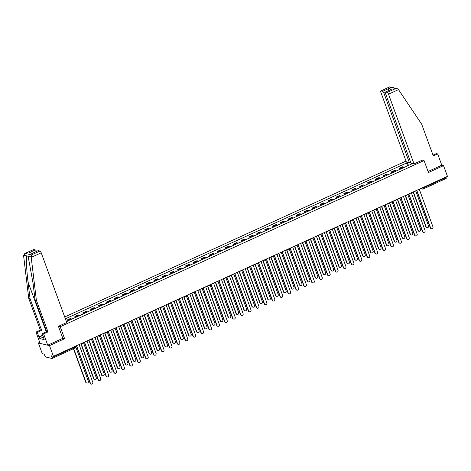 <?xml version="1.0" encoding="UTF-8"?>
<svg xmlns="http://www.w3.org/2000/svg" width="471" height="471" viewBox="0 0 471 471"><rect width="100%" height="100%" fill="white"/><g stroke="black" fill="none" stroke-linecap="round" stroke-linejoin="round"><path stroke-width="0.71" d="M39.735 342.352L38.369 342.976L42.284 353.674L44.256 354.139L44.863 355.805A1.177 0.371 -114.5 0 0 45.705 356.983L51.998 358.472A1.177 0.371 -114.5 0 0 52.093 358.466A1.177 0.371 -114.5 0 0 52.051 357.507L75.024 347.009L75.566 346.185M406.008 161.064L64.704 316.954M38.369 342.976L49.496 345.608L53.411 356.306L447.45 176.325L443.535 165.627L441.786 165.215L428.045 171.491M49.496 345.608L64.609 338.702L60.223 326.715L424.035 160.54L428.422 172.533L443.535 165.627M53.411 356.306L51.445 355.84L52.051 357.507M445.907 177.031L446.09 177.526A1.177 0.371 65.5 0 1 446.131 178.491A1.177 0.371 65.5 0 1 446.037 178.497M404.006 167.493A2.702 0.854 -114.5 0 0 403.27 166.928L402.593 166.769L399.243 168.294L399.92 168.459A2.702 0.854 65.5 0 1 400.656 169.024M399.667 169.46L399.243 168.294M396.093 171.108A2.702 0.854 -114.5 0 0 395.357 170.543L394.68 170.378L391.33 171.909L392.013 172.068A2.702 0.854 65.5 0 1 392.743 172.633M391.76 173.075L391.33 171.909M388.181 174.723A2.702 0.854 -114.5 0 0 387.45 174.152L386.768 173.993L383.423 175.524L384.101 175.683A2.702 0.854 65.5 0 1 384.836 176.248M383.847 176.684L383.423 175.524M381.545 177.755A1.472 0.465 -114.5 0 0 381.481 177.767L380.262 178.326A2.702 0.854 -114.5 0 0 379.538 177.767L378.855 177.608L375.511 179.139L376.188 179.298A2.702 0.854 65.5 0 1 376.924 179.863M375.935 180.299L375.511 179.139M372.361 181.947A2.702 0.854 -114.5 0 0 371.625 181.382L370.948 181.223L367.598 182.748L368.281 182.913A2.702 0.854 65.5 0 1 369.011 183.478M368.028 183.914L367.598 182.748M364.448 185.562A2.702 0.854 -114.5 0 0 363.712 184.997L363.035 184.832L359.691 186.363L360.368 186.522A2.702 0.854 65.5 0 1 361.104 187.087M360.115 187.529L359.691 186.363M356.535 189.177A2.702 0.854 -114.5 0 0 355.805 188.606L355.122 188.447L351.778 189.978L352.455 190.137A2.702 0.854 65.5 0 1 353.191 190.702M352.202 191.138L351.778 189.978M349.9 192.209A1.472 0.465 -114.5 0 0 349.841 192.221L348.617 192.78A2.702 0.854 -114.5 0 0 347.892 192.221L347.215 192.062L343.865 193.593L344.542 193.752A2.702 0.854 65.5 0 1 345.278 194.317M344.289 194.753L343.865 193.593M340.716 196.401A2.702 0.854 -114.5 0 0 339.98 195.836L339.303 195.677L335.953 197.202L336.635 197.367A2.702 0.854 65.5 0 1 337.366 197.932M336.382 198.368L335.953 197.202M332.803 200.016A2.702 0.854 -114.5 0 0 332.067 199.451L331.39 199.286L328.046 200.817L328.723 200.976A2.702 0.854 65.5 0 1 329.459 201.541M328.47 201.982L328.046 200.817M324.89 203.631A2.702 0.854 -114.5 0 0 324.16 203.06L323.477 202.901L320.133 204.432L320.81 204.591A2.702 0.854 65.5 0 1 321.546 205.156M320.557 205.591L320.133 204.432M318.255 206.663A1.472 0.465 -114.5 0 0 318.196 206.675L316.971 207.234A2.702 0.854 -114.5 0 0 316.247 206.675L315.57 206.516L312.22 208.047L312.897 208.206A2.702 0.854 65.5 0 1 313.633 208.771M312.65 209.206L312.22 208.047M309.07 210.855A2.702 0.854 -114.5 0 0 308.334 210.29L307.657 210.131L304.307 211.656L304.99 211.82A2.702 0.854 65.5 0 1 305.72 212.386M304.737 212.821L304.307 211.656M301.157 214.47A2.702 0.854 -114.5 0 0 300.427 213.905L299.744 213.74L296.4 215.271L297.077 215.43A2.702 0.854 65.5 0 1 297.813 215.995M296.824 216.436L296.4 215.271M293.245 218.085A2.702 0.854 -114.5 0 0 292.515 217.514L291.832 217.355L288.488 218.885L289.165 219.044A2.702 0.854 65.5 0 1 289.9 219.61M288.911 220.045L288.488 218.885M286.609 221.117A1.472 0.465 -114.5 0 0 286.551 221.129L285.326 221.688A2.702 0.854 -114.5 0 0 284.602 221.129L283.925 220.97L280.575 222.5L281.258 222.659A2.702 0.854 65.5 0 1 281.988 223.225M281.004 223.66L280.575 222.5M277.425 225.309A2.702 0.854 -114.5 0 0 276.689 224.744L276.012 224.585L272.668 226.109L273.345 226.274A2.702 0.854 65.5 0 1 274.081 226.839M273.092 227.275L272.668 226.109M269.512 228.924A2.702 0.854 -114.5 0 0 268.782 228.358L268.099 228.194L264.755 229.724L265.432 229.883A2.702 0.854 65.5 0 1 266.168 230.449M265.179 230.89L264.755 229.724M261.605 232.539A2.702 0.854 -114.5 0 0 260.869 231.968L260.192 231.809L256.842 233.339L257.519 233.498A2.702 0.854 65.5 0 1 258.255 234.063M257.266 234.499L256.842 233.339M254.964 235.571A1.472 0.465 -114.5 0 0 254.905 235.582L253.681 236.142A2.702 0.854 -114.5 0 0 252.956 235.582L252.279 235.423L248.929 236.954L249.612 237.113A2.702 0.854 65.5 0 1 250.342 237.678M249.359 238.114L248.929 236.954M245.78 239.763A2.702 0.854 -114.5 0 0 245.044 239.197L244.367 239.038L241.022 240.563L241.7 240.728A2.702 0.854 65.5 0 1 242.435 241.293M241.446 241.729L241.022 240.563M237.867 243.377A2.702 0.854 -114.5 0 0 237.137 242.812L236.454 242.647L233.11 244.178L233.787 244.337A2.702 0.854 65.5 0 1 234.523 244.902M233.534 245.344L233.11 244.178M229.96 246.992A2.702 0.854 -114.5 0 0 229.224 246.421L228.547 246.262L225.197 247.793L225.874 247.952A2.702 0.854 65.5 0 1 226.61 248.517M225.627 248.953L225.197 247.793M223.319 250.024A1.472 0.465 -114.5 0 0 223.26 250.036L222.035 250.596A2.702 0.854 -114.5 0 0 221.311 250.036L220.634 249.877L217.284 251.408L217.967 251.567A2.702 0.854 65.5 0 1 218.697 252.132M217.714 252.568L217.284 251.408M214.134 254.216A2.702 0.854 -114.5 0 0 213.404 253.651L212.721 253.492L209.377 255.017L210.054 255.182A2.702 0.854 65.5 0 1 210.79 255.747M209.801 256.183L209.377 255.017M206.221 257.831A2.702 0.854 -114.5 0 0 205.491 257.266L204.808 257.101L201.464 258.632L202.141 258.791A2.702 0.854 65.5 0 1 202.877 259.362M201.888 259.798L201.464 258.632M198.315 261.446A2.702 0.854 -114.5 0 0 197.579 260.875L196.902 260.716L193.552 262.247L194.235 262.406A2.702 0.854 65.5 0 1 194.965 262.971M193.981 263.407L193.552 262.247M191.673 264.478A1.472 0.465 -114.5 0 0 191.615 264.49L190.396 265.049A2.702 0.854 -114.5 0 0 189.666 264.49L188.989 264.331L185.645 265.862L186.322 266.021A2.702 0.854 65.5 0 1 187.058 266.586M186.069 267.022L185.645 265.862M182.489 268.67A2.702 0.854 -114.5 0 0 181.759 268.105L181.076 267.946L177.732 269.471L178.409 269.636A2.702 0.854 65.5 0 1 179.145 270.201M178.156 270.637L177.732 269.471M174.582 272.285A2.702 0.854 -114.5 0 0 173.846 271.72L173.169 271.555L169.819 273.086L170.496 273.245A2.702 0.854 65.5 0 1 171.232 273.816M170.243 274.252L169.819 273.086M166.669 275.9A2.702 0.854 -114.5 0 0 165.933 275.329L165.256 275.17L161.906 276.701L162.589 276.86A2.702 0.854 65.5 0 1 163.319 277.425M162.336 277.866L161.906 276.701M160.028 278.932A1.472 0.465 -114.5 0 0 159.969 278.944L158.751 279.503A2.702 0.854 -114.5 0 0 158.02 278.944L157.343 278.785L153.999 280.316L154.676 280.475A2.702 0.854 65.5 0 1 155.412 281.04M154.423 281.475L153.999 280.316M150.844 283.124A2.702 0.854 -114.5 0 0 150.114 282.559L149.431 282.4L146.087 283.925L146.764 284.09A2.702 0.854 65.5 0 1 147.5 284.655M146.51 285.09L146.087 283.925M142.937 286.739A2.702 0.854 -114.5 0 0 142.201 286.174L141.524 286.009L138.174 287.54L138.851 287.699A2.702 0.854 65.5 0 1 139.587 288.27M138.604 288.705L138.174 287.54M135.024 290.354A2.702 0.854 -114.5 0 0 134.288 289.783L133.611 289.624L130.261 291.155L130.944 291.313A2.702 0.854 65.5 0 1 131.674 291.879M130.691 292.32L130.261 291.155M128.383 293.386A1.472 0.465 -114.5 0 0 128.324 293.398L127.105 293.957A2.702 0.854 -114.5 0 0 126.381 293.398L125.698 293.239L122.354 294.769L123.031 294.928A2.702 0.854 65.5 0 1 123.767 295.494M122.778 295.929L122.354 294.769M119.198 297.578A2.702 0.854 -114.5 0 0 118.468 297.013L117.785 296.854L114.441 298.379L115.118 298.543A2.702 0.854 65.5 0 1 115.854 299.109M114.865 299.544L114.441 298.379M111.291 301.193A2.702 0.854 -114.5 0 0 110.555 300.628L109.878 300.463L106.528 301.993L107.211 302.152A2.702 0.854 65.5 0 1 107.941 302.723M106.958 303.159L106.528 301.993M104.65 304.225A1.472 0.465 -114.5 0 0 104.591 304.237L103.373 304.796A2.702 0.854 -114.5 0 0 102.643 304.237L101.966 304.078L98.622 305.608L99.299 305.767A2.702 0.854 65.5 0 1 100.035 306.333M99.045 306.774L98.622 305.608M96.743 307.84A1.472 0.465 -114.5 0 0 96.679 307.851L95.46 308.411A2.702 0.854 -114.5 0 0 94.736 307.851L94.053 307.693L90.709 309.223L91.386 309.382A2.702 0.854 65.5 0 1 92.122 309.947M91.133 310.383L90.709 309.223M87.559 312.032A2.702 0.854 -114.5 0 0 86.823 311.466L86.146 311.307L82.796 312.832L83.473 312.997A2.702 0.854 65.5 0 1 84.209 313.562M83.22 313.998L82.796 312.832M79.646 315.647A2.702 0.854 -114.5 0 0 78.91 315.081L78.233 314.916L74.883 316.447L75.566 316.606A2.702 0.854 65.5 0 1 76.296 317.177M75.313 317.613L74.883 316.447M73.005 318.679A1.472 0.465 -114.5 0 0 72.946 318.69L71.727 319.25A2.702 0.854 -114.5 0 0 70.997 318.69L70.32 318.531L66.976 320.062L67.653 320.221A2.702 0.854 65.5 0 1 68.389 320.786M67.4 321.228L66.976 320.062M412.078 163.443L410.789 164.397M66.387 321.563L411.33 164.149L410.806 164.026M408.651 165.368L407.068 163.137L406.544 163.013L65.392 318.838M407.068 163.137L408.333 162.56M58.475 326.303L60.223 326.715M422.287 160.128L424.035 160.54M62.796 338.278L64.609 338.702M407.58 165.845L406.544 163.013M416.087 190.667A1.177 1.083 -76.7 0 1 416.058 190.661A1.177 1.083 103.3 0 0 416.894 190.643L430.641 227.97A1.354 1.248 103.3 0 0 432.743 228.294A1.354 1.248 103.3 0 0 432.973 226.904L419.378 189.507A1.177 1.083 103.3 0 0 419.973 188.877M431.354 228.706A1.354 1.248 -76.7 0 1 430.353 227.899L416.735 190.696M407.963 165.686A1.472 0.465 -114.5 0 0 407.904 165.698L406.079 166.534M413.373 191.891L426.19 226.916A1.354 1.248 103.3 0 0 428.292 227.24A1.354 1.248 103.3 0 0 428.522 225.85L415.705 190.826M405.278 166.911A1.472 0.465 -114.5 0 0 405.219 166.928L403.994 167.482M426.903 227.652A1.354 1.248 -76.7 0 1 425.902 226.845L413.144 191.991M408.157 194.27A1.177 1.083 103.3 0 0 408.981 194.252L422.728 231.579A1.354 1.248 103.3 0 0 424.83 231.903A1.354 1.248 103.3 0 0 425.06 230.519L411.466 193.122A1.177 1.083 103.3 0 0 412.06 192.486M423.441 232.321A1.354 1.248 -76.7 0 1 422.44 231.514L408.828 194.311M400.238 197.891A1.177 1.083 -76.7 0 0 400.262 197.891A1.177 1.083 103.3 0 0 401.068 197.867L414.816 235.194A1.354 1.248 103.3 0 0 416.917 235.518A1.354 1.248 103.3 0 0 417.153 234.128L403.553 196.731A1.177 1.083 103.3 0 0 404.153 196.101M415.528 235.936A1.354 1.248 -76.7 0 1 414.527 235.129L400.915 197.926M414.021 163.908L388.51 94.182A1.76 0.559 -114.5 0 0 387.25 92.41L385.561 92.01A1.76 0.559 -114.5 0 0 385.413 92.022A1.76 0.559 -114.5 0 0 385.478 93.464L410.995 163.19L414.021 163.908L422.352 160.146M387.25 92.41L395.693 88.554L397.077 88.542L398.266 89.26L421.686 124.203L433.296 155.919L437.659 153.923L436.346 153.617L433.008 155.136M437.659 153.923L441.786 165.215M382.64 91.321L380.951 90.921A1.76 0.559 -114.5 0 0 380.809 90.932A1.76 0.559 -114.5 0 0 380.874 92.375L406.391 162.101L409.417 162.813L383.9 93.093A1.76 0.559 -114.5 0 0 382.64 91.321L388.728 88.542L388.463 91.009M410.653 162.254L409.417 162.813M390.695 89.667L385.561 92.01M397.077 88.542L389.617 86.905L380.951 90.921M31.216 257.378L31.528 254.888L39.97 251.031A1.76 0.559 65.5 0 1 41.224 252.803L31.216 257.378L36.373 300.198L47.977 331.914L43.62 333.904L47.748 345.196L62.814 338.313L58.428 326.326L66.741 322.529L41.224 252.803M43.538 336.959L39.9 338.62L44.192 339.638L42.308 333.592L46.664 331.602L35.06 299.886L33.058 283.248L28.278 257.195L27.83 256.159L26.865 255.93C25.964 257.231 26.559 270.23 28.048 282.064L30.05 298.702L41.66 330.418L37.297 332.408L38.952 336.924L42.867 335.134M35.06 299.886L36.373 300.198M42.308 333.592L43.62 333.904M46.664 331.602L47.977 331.914M33.671 249.542L24.722 253.575L33.529 249.553A1.76 0.559 65.5 0 1 33.671 249.542L35.36 249.942A1.76 0.559 65.5 0 1 36.491 251.39M39.9 338.62L38.952 336.924M31.528 254.888L25.228 253.398L23.579 255.57L28.737 298.39L40.347 330.106L35.984 332.096L37.297 332.408M35.984 332.096L40.117 343.388L47.748 345.196M40.347 330.106L41.66 330.418M28.737 298.39L30.05 298.702M38.275 250.631L32.193 253.41L38.133 250.643A1.76 0.559 65.5 0 1 38.275 250.631L39.97 251.031M42.949 335.346L39.305 337.006M32.599 253.168L29.279 252.721L35.36 249.942M400.056 169.295A1.472 0.465 -114.5 0 0 399.991 169.313L398.166 170.143M405.46 195.506L418.277 230.531A1.354 1.248 103.3 0 0 420.379 230.855A1.354 1.248 103.3 0 0 420.609 229.465L407.792 194.441M397.365 170.526A1.472 0.465 -114.5 0 0 397.306 170.537L396.082 171.097M418.99 231.267A1.354 1.248 -76.7 0 1 417.989 230.46L405.237 195.606M392.143 172.91A1.472 0.465 -114.5 0 0 392.084 172.928L390.259 173.758M397.548 199.115L410.365 234.14A1.354 1.248 103.3 0 0 412.466 234.464A1.354 1.248 103.3 0 0 412.702 233.074L399.885 198.05M389.452 174.14A1.472 0.465 -114.5 0 0 389.393 174.152L388.175 174.712M411.077 234.882A1.354 1.248 -76.7 0 1 410.076 234.075L397.324 199.221M392.496 201.553L392.314 201.506A1.177 1.083 -76.7 0 0 392.355 201.506A1.177 1.083 103.3 0 0 393.155 201.482L406.909 238.809A1.354 1.248 103.3 0 0 409.011 239.133A1.354 1.248 103.3 0 0 409.24 237.743L395.646 200.346A1.177 1.083 103.3 0 0 396.241 199.716M407.621 239.551A1.354 1.248 -76.7 0 1 406.62 238.738L393.002 201.541M384.442 205.12A1.177 1.083 -76.7 0 1 384.418 205.115A1.177 1.083 103.3 0 0 385.249 205.097L398.996 242.424A1.354 1.248 103.3 0 0 401.098 242.748A1.354 1.248 103.3 0 0 401.327 241.358L387.733 203.961A1.177 1.083 103.3 0 0 388.328 203.331M399.708 243.16A1.354 1.248 -76.7 0 1 398.707 242.353L385.09 205.15M376.512 208.724A1.177 1.083 103.3 0 0 377.336 208.712L391.083 246.033A1.354 1.248 103.3 0 0 393.185 246.357A1.354 1.248 103.3 0 0 393.415 244.973L379.82 207.576A1.177 1.083 103.3 0 0 380.421 206.94M391.795 246.775A1.354 1.248 -76.7 0 1 390.795 245.968L377.183 208.765M384.23 176.525A1.472 0.465 -114.5 0 0 384.171 176.537L382.346 177.373M389.641 202.73L402.458 237.755A1.354 1.248 103.3 0 0 404.56 238.079A1.354 1.248 103.3 0 0 404.789 236.689L391.972 201.665M403.17 238.497A1.354 1.248 -76.7 0 1 402.169 237.69L389.411 202.836M376.323 180.14A1.472 0.465 -114.5 0 0 376.258 180.152L374.433 180.988M381.728 206.345L394.545 241.37A1.354 1.248 103.3 0 0 396.647 241.694A1.354 1.248 103.3 0 0 396.876 240.304L384.059 205.279M373.633 181.364A1.472 0.465 -114.5 0 0 373.574 181.382L372.349 181.936M395.257 242.106A1.354 1.248 -76.7 0 1 394.256 241.299L381.498 206.451M368.41 183.749A1.472 0.465 -114.5 0 0 368.351 183.767L366.52 184.597M373.815 209.96L386.632 244.985A1.354 1.248 103.3 0 0 388.734 245.309A1.354 1.248 103.3 0 0 388.964 243.919L376.146 208.894M365.72 184.979A1.472 0.465 -114.5 0 0 365.661 184.991L364.442 185.55M387.345 245.721A1.354 1.248 -76.7 0 1 386.344 244.914L373.591 210.06M368.593 212.344A1.177 1.083 -76.7 0 0 368.616 212.344A1.177 1.083 103.3 0 0 369.423 212.321L383.17 249.648A1.354 1.248 103.3 0 0 385.278 249.971A1.354 1.248 103.3 0 0 385.508 248.582L371.907 211.185A1.177 1.083 103.3 0 0 372.508 210.555M383.889 250.389A1.354 1.248 -76.7 0 1 382.882 249.583L369.27 212.38M360.498 187.364A1.472 0.465 -114.5 0 0 360.439 187.381L358.614 188.212M365.902 213.569L378.719 248.594A1.354 1.248 103.3 0 0 380.821 248.918A1.354 1.248 103.3 0 0 381.057 247.528L368.24 212.503M357.813 188.594A1.472 0.465 -114.5 0 0 357.748 188.606L356.529 189.165M379.438 249.336A1.354 1.248 -76.7 0 1 378.431 248.529L365.679 213.675M360.851 216.006L360.668 215.965A1.177 1.083 -76.7 0 0 360.709 215.959A1.177 1.083 103.3 0 0 361.516 215.936L375.263 253.263A1.354 1.248 103.3 0 0 377.365 253.586A1.354 1.248 103.3 0 0 377.595 252.197L364.001 214.8A1.177 1.083 103.3 0 0 364.595 214.17M375.976 254.004A1.354 1.248 -76.7 0 1 374.975 253.192L361.357 215.995M352.585 190.979A1.472 0.465 -114.5 0 0 352.526 190.99L350.701 191.827M357.995 217.184L370.812 252.209A1.354 1.248 103.3 0 0 372.914 252.533A1.354 1.248 103.3 0 0 373.144 251.143L360.327 216.118M371.525 252.951A1.354 1.248 -76.7 0 1 370.524 252.144L357.766 217.29M352.797 219.574A1.177 1.083 -76.7 0 1 352.773 219.568A1.177 1.083 103.3 0 0 353.603 219.551L367.351 256.878A1.354 1.248 103.3 0 0 369.452 257.201A1.354 1.248 103.3 0 0 369.682 255.812L356.088 218.414A1.177 1.083 103.3 0 0 356.682 217.785M368.063 257.613A1.354 1.248 -76.7 0 1 367.062 256.807L353.45 219.604M344.678 194.594A1.472 0.465 -114.5 0 0 344.613 194.605L342.788 195.441M350.083 220.799L362.9 255.824A1.354 1.248 103.3 0 0 365.001 256.147A1.354 1.248 103.3 0 0 365.231 254.758L352.414 219.733M341.987 195.818A1.472 0.465 -114.5 0 0 341.928 195.836L340.704 196.389M363.612 256.56A1.354 1.248 -76.7 0 1 362.611 255.753L349.859 220.905M344.866 223.177A1.177 1.083 103.3 0 0 345.69 223.166L359.438 260.492A1.354 1.248 103.3 0 0 361.54 260.81A1.354 1.248 103.3 0 0 361.775 259.427L348.175 222.029A1.177 1.083 103.3 0 0 348.775 221.394M360.15 261.228A1.354 1.248 -76.7 0 1 359.149 260.422L345.537 223.219M336.765 198.209A1.472 0.465 -114.5 0 0 336.706 198.22L334.881 199.05M342.17 224.414L354.987 259.439A1.354 1.248 103.3 0 0 357.089 259.762A1.354 1.248 103.3 0 0 357.324 258.373L344.501 223.348M334.074 199.433A1.472 0.465 -114.5 0 0 334.016 199.445L332.797 200.004M355.699 260.175A1.354 1.248 -76.7 0 1 354.698 259.368L341.946 224.514M336.948 226.798A1.177 1.083 -76.7 0 0 336.971 226.798A1.177 1.083 103.3 0 0 337.778 226.775L351.531 264.101A1.354 1.248 103.3 0 0 353.633 264.425A1.354 1.248 103.3 0 0 353.862 263.036L340.262 225.638A1.177 1.083 103.3 0 0 340.863 225.008M352.243 264.843A1.354 1.248 -76.7 0 1 351.236 264.037L337.625 226.834M328.852 201.818A1.472 0.465 -114.5 0 0 328.793 201.835L326.968 202.665M334.263 228.023L347.08 263.048A1.354 1.248 103.3 0 0 349.182 263.371A1.354 1.248 103.3 0 0 349.411 261.982L336.594 226.957M326.168 203.048A1.472 0.465 -114.5 0 0 326.103 203.06L324.884 203.619M347.792 263.789A1.354 1.248 -76.7 0 1 346.786 262.983L334.033 228.129M329.205 230.46L329.029 230.419A1.177 1.083 -76.7 0 0 329.064 230.413A1.177 1.083 103.3 0 0 329.871 230.39L343.618 267.716A1.354 1.248 103.3 0 0 345.72 268.04A1.354 1.248 103.3 0 0 345.95 266.651L332.355 229.253A1.177 1.083 103.3 0 0 332.95 228.623M344.33 268.458A1.354 1.248 -76.7 0 1 343.33 267.646L329.712 230.449M320.939 205.433A1.472 0.465 -114.5 0 0 320.881 205.444L319.055 206.28M326.35 231.638L339.167 266.663A1.354 1.248 103.3 0 0 341.269 266.986A1.354 1.248 103.3 0 0 341.499 265.597L328.681 230.572M339.879 267.404A1.354 1.248 -76.7 0 1 338.879 266.598L326.12 231.744M321.151 234.028A1.177 1.083 -76.7 0 1 321.128 234.022A1.177 1.083 103.3 0 0 321.958 234.005L335.705 271.331A1.354 1.248 103.3 0 0 337.807 271.655A1.354 1.248 103.3 0 0 338.037 270.266L324.442 232.868A1.177 1.083 103.3 0 0 325.037 232.238M336.418 272.067A1.354 1.248 -76.7 0 1 335.417 271.261L321.805 234.058M313.032 209.047A1.472 0.465 -114.5 0 0 312.968 209.059L311.143 209.895M318.437 235.253L331.254 270.277A1.354 1.248 103.3 0 0 333.356 270.601A1.354 1.248 103.3 0 0 333.586 269.212L320.769 234.187M310.342 210.272A1.472 0.465 -114.5 0 0 310.283 210.29L309.058 210.843M331.967 271.019A1.354 1.248 -76.7 0 1 330.966 270.207L318.213 235.359M313.227 237.631A1.177 1.083 103.3 0 0 314.045 237.62L327.792 274.946A1.354 1.248 103.3 0 0 329.894 275.264A1.354 1.248 103.3 0 0 330.13 273.881L316.53 236.483A1.177 1.083 103.3 0 0 317.13 235.853M328.505 275.682A1.354 1.248 -76.7 0 1 327.504 274.876L313.892 237.672M305.12 212.662A1.472 0.465 -114.5 0 0 305.061 212.674L303.236 213.504M310.524 238.868L323.341 273.892A1.354 1.248 103.3 0 0 325.443 274.216A1.354 1.248 103.3 0 0 325.679 272.827L312.862 237.802M302.429 213.887A1.472 0.465 -114.5 0 0 302.37 213.899L301.152 214.458M324.054 274.628A1.354 1.248 -76.7 0 1 323.053 273.822L310.301 238.968M305.302 241.252A1.177 1.083 -76.7 0 0 305.332 241.252A1.177 1.083 103.3 0 0 306.132 241.229L319.886 278.555A1.354 1.248 103.3 0 0 321.987 278.879A1.354 1.248 103.3 0 0 322.217 277.49L308.623 240.092A1.177 1.083 103.3 0 0 309.217 239.462M320.598 279.297A1.354 1.248 -76.7 0 1 319.597 278.491L305.979 241.287M297.207 216.271A1.472 0.465 -114.5 0 0 297.148 216.289L295.323 217.119M302.618 242.477L315.435 277.501A1.354 1.248 103.3 0 0 317.536 277.825A1.354 1.248 103.3 0 0 317.766 276.436L304.949 241.411M294.522 217.502A1.472 0.465 -114.5 0 0 294.457 217.514L293.239 218.073M316.147 278.243A1.354 1.248 -76.7 0 1 315.146 277.437L302.388 242.583M297.419 244.867A1.177 1.083 -76.7 0 1 297.395 244.867A1.177 1.083 103.3 0 0 298.225 244.843L311.973 282.17A1.354 1.248 103.3 0 0 314.075 282.494A1.354 1.248 103.3 0 0 314.304 281.105L300.71 243.707A1.177 1.083 103.3 0 0 301.305 243.077M312.685 282.912A1.354 1.248 -76.7 0 1 311.684 282.1L298.066 244.902M289.3 219.886A1.472 0.465 -114.5 0 0 289.235 219.898L287.41 220.734M294.705 246.092L307.522 281.116A1.354 1.248 103.3 0 0 309.624 281.44A1.354 1.248 103.3 0 0 309.853 280.051L297.036 245.026M308.234 281.858A1.354 1.248 -76.7 0 1 307.233 281.052L294.475 246.198M289.506 248.482A1.177 1.083 -76.7 0 1 289.482 248.476A1.177 1.083 103.3 0 0 290.313 248.458L304.06 285.785A1.354 1.248 103.3 0 0 306.162 286.109A1.354 1.248 103.3 0 0 306.391 284.72L292.797 247.322A1.177 1.083 103.3 0 0 293.398 246.692M304.772 286.521A1.354 1.248 -76.7 0 1 303.771 285.714L290.16 248.511M281.387 223.501A1.472 0.465 -114.5 0 0 281.328 223.513L279.497 224.349M286.792 249.707L299.609 284.731A1.354 1.248 103.3 0 0 301.711 285.055A1.354 1.248 103.3 0 0 301.94 283.666L289.123 248.641M278.697 224.726A1.472 0.465 -114.5 0 0 278.638 224.744L277.419 225.297M300.321 285.473A1.354 1.248 -76.7 0 1 299.32 284.661L286.568 249.813M281.581 252.085A1.177 1.083 103.3 0 0 282.4 252.073L296.153 289.4A1.354 1.248 103.3 0 0 298.255 289.718A1.354 1.248 103.3 0 0 298.484 288.334L284.884 250.937A1.177 1.083 103.3 0 0 285.485 250.307M296.865 290.136A1.354 1.248 -76.7 0 1 295.859 289.329L282.247 252.126M273.474 227.116A1.472 0.465 -114.5 0 0 273.416 227.128L271.59 227.964M278.879 253.321L291.696 288.346A1.354 1.248 103.3 0 0 293.804 288.67A1.354 1.248 103.3 0 0 294.034 287.281L281.216 252.256M270.79 228.341A1.472 0.465 -114.5 0 0 270.725 228.353L269.506 228.912M292.414 289.082A1.354 1.248 -76.7 0 1 291.408 288.276L278.655 253.422M273.657 255.706A1.177 1.083 -76.7 0 0 273.686 255.706A1.177 1.083 103.3 0 0 274.493 255.682L288.24 293.009A1.354 1.248 103.3 0 0 290.342 293.333A1.354 1.248 103.3 0 0 290.572 291.943L276.977 254.552A1.177 1.083 103.3 0 0 277.572 253.916M288.953 293.751A1.354 1.248 -76.7 0 1 287.952 292.944L274.334 255.741M265.562 230.725A1.472 0.465 -114.5 0 0 265.503 230.743L263.678 231.573M270.972 256.93L283.789 291.955A1.354 1.248 103.3 0 0 285.891 292.279A1.354 1.248 103.3 0 0 286.121 290.895L273.304 255.865M262.877 231.956A1.472 0.465 -114.5 0 0 262.818 231.968L261.593 232.527M284.502 292.697A1.354 1.248 -76.7 0 1 283.501 291.89L270.743 257.036M265.774 259.321A1.177 1.083 -76.7 0 1 265.75 259.321A1.177 1.083 103.3 0 0 266.58 259.297L280.327 296.624A1.354 1.248 103.3 0 0 282.429 296.948A1.354 1.248 103.3 0 0 282.659 295.558L269.065 258.161A1.177 1.083 103.3 0 0 269.659 257.531M281.04 297.366A1.354 1.248 -76.7 0 1 280.039 296.553L266.427 259.356M257.655 234.34A1.472 0.465 -114.5 0 0 257.59 234.352L255.765 235.188M263.059 260.545L275.876 295.57A1.354 1.248 103.3 0 0 277.978 295.894A1.354 1.248 103.3 0 0 278.208 294.505L265.391 259.48M276.589 296.312A1.354 1.248 -76.7 0 1 275.588 295.505L262.836 260.651M257.861 262.936A1.177 1.083 -76.7 0 1 257.837 262.93A1.177 1.083 103.3 0 0 258.667 262.912L272.415 300.239A1.354 1.248 103.3 0 0 274.516 300.563A1.354 1.248 103.3 0 0 274.752 299.173L261.152 261.776A1.177 1.083 103.3 0 0 261.752 261.146M273.127 300.975A1.354 1.248 -76.7 0 1 272.126 300.168L258.514 262.965M249.742 237.955A1.472 0.465 -114.5 0 0 249.683 237.967L247.858 238.803M255.147 264.16L267.964 299.185A1.354 1.248 103.3 0 0 270.066 299.509A1.354 1.248 103.3 0 0 270.301 298.119L257.478 263.095M247.051 239.18A1.472 0.465 -114.5 0 0 246.992 239.197L245.774 239.751M268.676 299.927A1.354 1.248 -76.7 0 1 267.675 299.114L254.923 264.266M249.936 266.539A1.177 1.083 103.3 0 0 250.755 266.527L264.508 303.854A1.354 1.248 103.3 0 0 266.61 304.172A1.354 1.248 103.3 0 0 266.839 302.788L253.239 265.391A1.177 1.083 103.3 0 0 253.84 264.761M265.22 304.59A1.354 1.248 -76.7 0 1 264.213 303.783L250.601 266.58M241.829 241.57A1.472 0.465 -114.5 0 0 241.77 241.582L239.945 242.418M247.24 267.775L260.057 302.8A1.354 1.248 103.3 0 0 262.159 303.124A1.354 1.248 103.3 0 0 262.388 301.734L249.571 266.71M239.144 242.795A1.472 0.465 -114.5 0 0 239.08 242.806L237.861 243.366M260.769 303.536A1.354 1.248 -76.7 0 1 259.762 302.729L247.01 267.875M242.012 270.16A1.177 1.083 -76.7 0 0 242.041 270.16A1.177 1.083 103.3 0 0 242.848 270.136L256.595 307.463A1.354 1.248 103.3 0 0 258.697 307.787A1.354 1.248 103.3 0 0 258.926 306.397L245.332 269.006A1.177 1.083 103.3 0 0 245.927 268.37M257.307 308.205A1.354 1.248 -76.7 0 1 256.306 307.398L242.689 270.195M233.916 245.179A1.472 0.465 -114.5 0 0 233.857 245.197L232.032 246.027M239.327 271.384L252.144 306.409A1.354 1.248 103.3 0 0 254.246 306.733A1.354 1.248 103.3 0 0 254.475 305.349L241.658 270.325M231.232 246.41A1.472 0.465 -114.5 0 0 231.173 246.421L229.948 246.981M252.856 307.151A1.354 1.248 -76.7 0 1 251.855 306.344L239.097 271.49M234.128 273.775A1.177 1.083 -76.7 0 1 234.105 273.775A1.177 1.083 103.3 0 0 234.935 273.751L248.682 311.078A1.354 1.248 103.3 0 0 250.784 311.402A1.354 1.248 103.3 0 0 251.014 310.012L237.419 272.615A1.177 1.083 103.3 0 0 238.014 271.985M249.395 311.82A1.354 1.248 -76.7 0 1 248.394 311.007L234.782 273.81M226.009 248.794A1.472 0.465 -114.5 0 0 225.945 248.806L224.119 249.642M231.414 274.999L244.231 310.024A1.354 1.248 103.3 0 0 246.333 310.348A1.354 1.248 103.3 0 0 246.563 308.958L233.746 273.934M244.944 310.766A1.354 1.248 -76.7 0 1 243.943 309.959L231.19 275.105M226.215 277.39A1.177 1.083 -76.7 0 1 226.192 277.384A1.177 1.083 103.3 0 0 227.022 277.366L240.769 314.693A1.354 1.248 103.3 0 0 242.871 315.017A1.354 1.248 103.3 0 0 243.107 313.627L229.507 276.23A1.177 1.083 103.3 0 0 230.107 275.6M241.482 315.429A1.354 1.248 -76.7 0 1 240.481 314.622L226.869 277.419M218.097 252.409A1.472 0.465 -114.5 0 0 218.038 252.421L216.213 253.257M223.501 278.614L236.318 313.639A1.354 1.248 103.3 0 0 238.42 313.963A1.354 1.248 103.3 0 0 238.656 312.573L225.839 277.549M215.406 253.633A1.472 0.465 -114.5 0 0 215.347 253.651L214.128 254.205M237.031 314.381A1.354 1.248 -76.7 0 1 236.03 313.568L223.278 278.72M218.291 280.993A1.177 1.083 103.3 0 0 219.115 280.981L232.862 318.308A1.354 1.248 103.3 0 0 234.964 318.626A1.354 1.248 103.3 0 0 235.194 317.242L221.6 279.845A1.177 1.083 103.3 0 0 222.194 279.215M233.575 319.044A1.354 1.248 -76.7 0 1 232.574 318.237L218.956 281.034M210.184 256.024A1.472 0.465 -114.5 0 0 210.125 256.036L208.3 256.872M215.594 282.229L228.411 317.254A1.354 1.248 103.3 0 0 230.513 317.578A1.354 1.248 103.3 0 0 230.743 316.188L217.926 281.163M207.499 257.248A1.472 0.465 -114.5 0 0 207.434 257.26L206.216 257.82M229.124 317.99A1.354 1.248 -76.7 0 1 228.123 317.183L215.365 282.329M210.372 284.614A1.177 1.083 -76.7 0 0 210.396 284.614A1.177 1.083 103.3 0 0 211.202 284.59L224.95 321.917A1.354 1.248 103.3 0 0 227.051 322.241A1.354 1.248 103.3 0 0 227.281 320.851L213.687 283.46A1.177 1.083 103.3 0 0 214.281 282.824M225.662 322.659A1.354 1.248 -76.7 0 1 224.661 321.852L211.043 284.649M202.277 259.633A1.472 0.465 -114.5 0 0 202.212 259.651L200.387 260.481M207.682 285.838L220.499 320.869A1.354 1.248 103.3 0 0 222.6 321.187A1.354 1.248 103.3 0 0 222.83 319.803L210.013 284.778M199.586 260.863A1.472 0.465 -114.5 0 0 199.527 260.875L198.303 261.434M221.211 321.605A1.354 1.248 -76.7 0 1 220.21 320.798L207.452 285.944M202.483 288.228A1.177 1.083 -76.7 0 1 202.459 288.228A1.177 1.083 103.3 0 0 203.289 288.205L217.037 325.532A1.354 1.248 103.3 0 0 219.139 325.855A1.354 1.248 103.3 0 0 219.368 324.466L205.774 287.069A1.177 1.083 103.3 0 0 206.375 286.439M217.749 326.273A1.354 1.248 -76.7 0 1 216.748 325.461L203.136 288.264M194.364 263.248A1.472 0.465 -114.5 0 0 194.305 263.26L192.474 264.096M199.769 289.453L212.586 324.478A1.354 1.248 103.3 0 0 214.688 324.802A1.354 1.248 103.3 0 0 214.917 323.412L202.1 288.387M213.298 325.22A1.354 1.248 -76.7 0 1 212.297 324.413L199.545 289.559M194.57 291.843A1.177 1.083 -76.7 0 1 194.547 291.837A1.177 1.083 103.3 0 0 195.377 291.82L209.13 329.147A1.354 1.248 103.3 0 0 211.232 329.47A1.354 1.248 103.3 0 0 211.461 328.081L197.861 290.684A1.177 1.083 103.3 0 0 198.462 290.054M209.842 329.883A1.354 1.248 -76.7 0 1 208.836 329.076L195.224 291.873M186.451 266.863A1.472 0.465 -114.5 0 0 186.392 266.874L184.567 267.711M191.856 293.068L204.673 328.093A1.354 1.248 103.3 0 0 206.781 328.417A1.354 1.248 103.3 0 0 207.01 327.027L194.193 292.002M183.767 268.087A1.472 0.465 -114.5 0 0 183.702 268.105L182.483 268.658M205.391 328.835A1.354 1.248 -76.7 0 1 204.385 328.022L191.632 293.174M186.646 295.447A1.177 1.083 103.3 0 0 187.47 295.435L201.217 332.762A1.354 1.248 103.3 0 0 203.319 333.079A1.354 1.248 103.3 0 0 203.549 331.696L189.954 294.298A1.177 1.083 103.3 0 0 190.549 293.668M201.929 333.497A1.354 1.248 -76.7 0 1 200.929 332.691L187.311 295.488M178.538 270.478A1.472 0.465 -114.5 0 0 178.48 270.489L176.654 271.325M183.949 296.683L196.766 331.708A1.354 1.248 103.3 0 0 198.868 332.031A1.354 1.248 103.3 0 0 199.098 330.642L186.28 295.617M175.854 271.702A1.472 0.465 -114.5 0 0 175.795 271.714L174.57 272.273M197.479 332.444A1.354 1.248 -76.7 0 1 196.478 331.637L183.719 296.783M178.727 299.067A1.177 1.083 -76.7 0 0 178.75 299.067A1.177 1.083 103.3 0 0 179.557 299.044L193.304 336.371A1.354 1.248 103.3 0 0 195.406 336.694A1.354 1.248 103.3 0 0 195.636 335.305L182.041 297.913A1.177 1.083 103.3 0 0 182.636 297.278M194.017 337.112A1.354 1.248 -76.7 0 1 193.016 336.306L179.404 299.103M170.632 274.087A1.472 0.465 -114.5 0 0 170.567 274.104L168.742 274.934M176.036 300.298L188.853 335.323A1.354 1.248 103.3 0 0 190.955 335.64A1.354 1.248 103.3 0 0 191.185 334.257L178.368 299.232M167.941 275.317A1.472 0.465 -114.5 0 0 167.882 275.329L166.657 275.888M189.566 336.058A1.354 1.248 -76.7 0 1 188.565 335.252L175.813 300.398M170.838 302.682A1.177 1.083 -76.7 0 1 170.814 302.682A1.177 1.083 103.3 0 0 171.644 302.659L185.391 339.985A1.354 1.248 103.3 0 0 187.493 340.309A1.354 1.248 103.3 0 0 187.729 338.92L174.129 301.522A1.177 1.083 103.3 0 0 174.729 300.892M186.104 340.727A1.354 1.248 -76.7 0 1 185.103 339.915L171.491 302.718M162.719 277.702A1.472 0.465 -114.5 0 0 162.66 277.713L160.835 278.549M168.123 303.907L180.941 338.932A1.354 1.248 103.3 0 0 183.042 339.255A1.354 1.248 103.3 0 0 183.278 337.866L170.455 302.841M181.653 339.673A1.354 1.248 -76.7 0 1 180.652 338.867L167.9 304.013M162.931 306.297A1.177 1.083 -76.7 0 1 162.901 306.291A1.177 1.083 103.3 0 0 163.731 306.274L177.485 343.6A1.354 1.248 103.3 0 0 179.586 343.924A1.354 1.248 103.3 0 0 179.816 342.535L166.216 305.137A1.177 1.083 103.3 0 0 166.816 304.507M178.197 344.336A1.354 1.248 -76.7 0 1 177.19 343.53L163.578 306.327M154.806 281.317A1.472 0.465 -114.5 0 0 154.747 281.328L152.922 282.164M160.217 307.522L173.034 342.547A1.354 1.248 103.3 0 0 175.135 342.87A1.354 1.248 103.3 0 0 175.365 341.481L162.548 306.456M152.121 282.541A1.472 0.465 -114.5 0 0 152.056 282.559L150.838 283.112M173.746 343.288A1.354 1.248 -76.7 0 1 172.739 342.476L159.987 307.628M155 309.9A1.177 1.083 103.3 0 0 155.824 309.889L169.572 347.215A1.354 1.248 103.3 0 0 171.674 347.533A1.354 1.248 103.3 0 0 171.903 346.15L158.309 308.752A1.177 1.083 103.3 0 0 158.904 308.122M170.284 347.951A1.354 1.248 -76.7 0 1 169.283 347.145L155.665 309.942M146.893 284.931A1.472 0.465 -114.5 0 0 146.834 284.943L145.009 285.779M152.304 311.137L165.121 346.161A1.354 1.248 103.3 0 0 167.223 346.485A1.354 1.248 103.3 0 0 167.452 345.096L154.635 310.071M144.208 286.156A1.472 0.465 -114.5 0 0 144.15 286.168L142.925 286.727M165.833 346.897A1.354 1.248 -76.7 0 1 164.832 346.091L152.074 311.237M147.082 313.521A1.177 1.083 -76.7 0 0 147.105 313.521A1.177 1.083 103.3 0 0 147.912 313.498L161.659 350.824A1.354 1.248 103.3 0 0 163.761 351.148A1.354 1.248 103.3 0 0 163.99 349.759L150.396 312.367A1.177 1.083 103.3 0 0 150.991 311.731M162.371 351.566A1.354 1.248 -76.7 0 1 161.37 350.76L147.759 313.556M138.986 288.54A1.472 0.465 -114.5 0 0 138.921 288.558L137.096 289.388M144.391 314.752L157.208 349.776A1.354 1.248 103.3 0 0 159.31 350.094A1.354 1.248 103.3 0 0 159.539 348.711L146.722 313.686M136.296 289.771A1.472 0.465 -114.5 0 0 136.237 289.783L135.012 290.342M157.92 350.512A1.354 1.248 -76.7 0 1 156.92 349.706L144.167 314.852M139.192 317.136A1.177 1.083 -76.7 0 1 139.169 317.136A1.177 1.083 103.3 0 0 139.999 317.113L153.746 354.439A1.354 1.248 103.3 0 0 155.848 354.763A1.354 1.248 103.3 0 0 156.084 353.374L142.483 315.976A1.177 1.083 103.3 0 0 143.084 315.346M154.464 355.181A1.354 1.248 -76.7 0 1 153.458 354.369L139.846 317.171M131.073 292.155A1.472 0.465 -114.5 0 0 131.015 292.167L129.189 293.003M136.478 318.361L149.295 353.385A1.354 1.248 103.3 0 0 151.397 353.709A1.354 1.248 103.3 0 0 151.633 352.32L138.815 317.295M150.008 354.127A1.354 1.248 -76.7 0 1 149.007 353.321L136.254 318.467M131.285 320.751A1.177 1.083 -76.7 0 1 131.256 320.745A1.177 1.083 103.3 0 0 132.092 320.727L145.839 358.054A1.354 1.248 103.3 0 0 147.941 358.378A1.354 1.248 103.3 0 0 148.171 356.989L134.576 319.591A1.177 1.083 103.3 0 0 135.171 318.961M146.552 358.79A1.354 1.248 -76.7 0 1 145.551 357.984L131.933 320.78M123.161 295.77A1.472 0.465 -114.5 0 0 123.102 295.782L121.277 296.618M128.571 321.976L141.388 357A1.354 1.248 103.3 0 0 143.49 357.324A1.354 1.248 103.3 0 0 143.72 355.935L130.903 320.91M120.476 296.995A1.472 0.465 -114.5 0 0 120.411 297.013L119.192 297.566M142.101 357.742A1.354 1.248 -76.7 0 1 141.1 356.93L128.342 322.082M123.355 324.354A1.177 1.083 103.3 0 0 124.179 324.342L137.926 361.669A1.354 1.248 103.3 0 0 140.028 361.993A1.354 1.248 103.3 0 0 140.258 360.603L126.664 323.206A1.177 1.083 103.3 0 0 127.258 322.576M138.639 362.405A1.354 1.248 -76.7 0 1 137.638 361.598L124.026 324.395M115.254 299.385A1.472 0.465 -114.5 0 0 115.189 299.397L113.364 300.233M120.658 325.591L133.476 360.615A1.354 1.248 103.3 0 0 135.577 360.939A1.354 1.248 103.3 0 0 135.807 359.55L122.99 324.525M112.563 300.61A1.472 0.465 -114.5 0 0 112.504 300.622L111.28 301.181M134.188 361.351A1.354 1.248 -76.7 0 1 133.187 360.545L120.429 325.691M115.436 327.975A1.177 1.083 -76.7 0 0 115.46 327.975A1.177 1.083 103.3 0 0 116.266 327.951L130.014 365.278A1.354 1.248 103.3 0 0 132.115 365.602A1.354 1.248 103.3 0 0 132.345 364.213L118.751 326.821A1.177 1.083 103.3 0 0 119.351 326.185M130.726 366.02A1.354 1.248 -76.7 0 1 129.725 365.213L116.113 328.01M107.341 302.994A1.472 0.465 -114.5 0 0 107.282 303.012L105.451 303.842M112.746 329.205L125.563 364.23A1.354 1.248 103.3 0 0 127.665 364.548A1.354 1.248 103.3 0 0 127.894 363.165L115.077 328.14M126.275 364.966A1.354 1.248 -76.7 0 1 125.274 364.16L112.522 329.306M107.547 331.59A1.177 1.083 -76.7 0 1 107.523 331.59A1.177 1.083 103.3 0 0 108.354 331.566L122.107 368.893A1.354 1.248 103.3 0 0 124.209 369.217A1.354 1.248 103.3 0 0 124.438 367.827L110.838 330.43A1.177 1.083 103.3 0 0 111.439 329.8M122.819 369.635A1.354 1.248 -76.7 0 1 121.812 368.822L108.2 331.625M99.428 306.609A1.472 0.465 -114.5 0 0 99.369 306.621L97.544 307.457M104.833 332.814L117.65 367.839A1.354 1.248 103.3 0 0 119.758 368.163A1.354 1.248 103.3 0 0 119.987 366.774L107.17 331.749M118.368 368.581A1.354 1.248 -76.7 0 1 117.361 367.774L104.609 332.92M99.64 335.205A1.177 1.083 -76.7 0 1 99.611 335.199A1.177 1.083 103.3 0 0 100.447 335.181L114.194 372.508A1.354 1.248 103.3 0 0 116.296 372.832A1.354 1.248 103.3 0 0 116.525 371.442L102.931 334.045A1.177 1.083 103.3 0 0 103.526 333.415M114.906 373.244A1.354 1.248 -76.7 0 1 113.905 372.437L100.288 335.234M91.515 310.224A1.472 0.465 -114.5 0 0 91.456 310.236L89.631 311.072M96.926 336.429L109.743 371.454A1.354 1.248 103.3 0 0 111.845 371.778A1.354 1.248 103.3 0 0 112.074 370.389L99.257 335.364M88.831 311.449A1.472 0.465 -114.5 0 0 88.772 311.466L87.547 312.02M110.455 372.196A1.354 1.248 -76.7 0 1 109.455 371.383L96.696 336.535M91.71 338.808A1.177 1.083 103.3 0 0 92.534 338.796L106.281 376.123A1.354 1.248 103.3 0 0 108.383 376.447A1.354 1.248 103.3 0 0 108.613 375.057L95.018 337.66A1.177 1.083 103.3 0 0 95.613 337.03M106.994 376.859A1.354 1.248 -76.7 0 1 105.993 376.052L92.381 338.849M83.608 313.839A1.472 0.465 -114.5 0 0 83.544 313.851L81.719 314.687M89.013 340.044L101.83 375.069A1.354 1.248 103.3 0 0 103.932 375.393A1.354 1.248 103.3 0 0 104.162 374.003L91.345 338.979M80.918 315.064A1.472 0.465 -114.5 0 0 80.859 315.075L79.634 315.635M102.543 375.805A1.354 1.248 -76.7 0 1 101.542 374.998L88.789 340.144M83.791 342.429A1.177 1.083 -76.7 0 0 83.814 342.429A1.177 1.083 103.3 0 0 84.621 342.405L98.368 379.732A1.354 1.248 103.3 0 0 100.47 380.056A1.354 1.248 103.3 0 0 100.706 378.666L87.106 341.275A1.177 1.083 103.3 0 0 87.706 340.639M99.081 380.474A1.354 1.248 -76.7 0 1 98.08 379.667L84.468 342.464M75.696 317.448A1.472 0.465 -114.5 0 0 75.637 317.466L73.812 318.296M81.1 343.659L93.917 378.684A1.354 1.248 103.3 0 0 96.019 379.002A1.354 1.248 103.3 0 0 96.255 377.618L83.438 342.594M94.63 379.42A1.354 1.248 -76.7 0 1 93.629 378.613L80.877 343.759M75.908 346.044A1.177 1.083 -76.7 0 1 75.878 346.044A1.177 1.083 103.3 0 0 76.708 346.02L90.461 383.347A1.354 1.248 103.3 0 0 92.563 383.671A1.354 1.248 103.3 0 0 92.793 382.281L79.193 344.884A1.177 1.083 103.3 0 0 79.793 344.254M91.174 384.089A1.354 1.248 -76.7 0 1 90.167 383.276L76.555 346.079M67.783 321.063A1.472 0.465 -114.5 0 0 67.724 321.075L66.564 321.605M73.682 348.611L86.01 382.293A1.354 1.248 103.3 0 0 88.112 382.617A1.354 1.248 103.3 0 0 88.342 381.227L75.754 346.833M86.723 383.035A1.354 1.248 -76.7 0 1 85.716 382.228L73.452 348.711M421.268 188.282L423.117 188.017L446.09 177.526M421.574 188.147L421.657 188.376A1.177 1.083 -76.7 0 0 422.405 189.059A1.177 1.177 0 0 0 423.158 188.983A1.177 0.371 -114.5 0 0 423.117 188.017L422.934 187.523M75.566 316.606L78.91 315.081M83.473 312.997L86.823 311.466M91.386 309.382L94.736 307.851M99.299 305.767L102.643 304.237M107.211 302.152L110.555 300.628M115.118 298.543L118.468 297.013M123.031 294.928L126.381 293.398M130.944 291.313L134.288 289.783M138.851 287.699L142.201 286.174M146.764 284.09L150.114 282.559M154.676 280.475L158.02 278.944M162.589 276.86L165.933 275.329M170.496 273.245L173.846 271.72M178.409 269.636L181.759 268.105M186.322 266.021L189.666 264.49M194.235 262.406L197.579 260.875M202.141 258.791L205.491 257.266M210.054 255.182L213.404 253.651M217.967 251.567L221.311 250.036M225.874 247.952L229.224 246.421M233.787 244.337L237.137 242.812M241.7 240.728L245.044 239.197M249.612 237.113L252.956 235.582M257.519 233.498L260.869 231.968M265.432 229.883L268.782 228.358M273.345 226.274L276.689 224.744M281.258 222.659L284.602 221.129M289.165 219.044L292.515 217.514M297.077 215.43L300.427 213.905M304.99 211.82L308.334 210.29M312.897 208.206L316.247 206.675M320.81 204.591L324.16 203.06M328.723 200.976L332.067 199.451M336.635 197.367L339.98 195.836M344.542 193.752L347.892 192.221M352.455 190.137L355.805 188.606M360.368 186.522L363.712 184.997M368.281 182.913L371.625 181.382M376.188 179.298L379.538 177.767M384.101 175.683L387.45 174.152M392.013 172.068L395.357 170.543M399.92 168.459L403.27 166.928M67.653 320.221L70.997 318.69M415.434 190.949A1.177 1.177 0 0 1 414.097 191.597L414.044 191.585A1.177 1.083 103.3 0 0 414.763 191.526M406.137 195.194A1.177 1.083 103.3 0 0 406.85 195.141M399.608 198.179A1.177 1.177 0 0 1 398.278 198.821L398.225 198.809A1.177 1.083 103.3 0 0 398.937 198.756M391.701 201.788A1.177 1.177 0 0 1 390.365 202.436L390.312 202.424A1.177 1.083 103.3 0 0 391.03 202.365M383.788 205.403A1.177 1.177 0 0 1 382.452 206.051L382.399 206.039A1.177 1.083 103.3 0 0 383.117 205.98M374.492 209.648A1.177 1.083 103.3 0 0 375.204 209.595M367.963 212.633A1.177 1.177 0 0 1 366.632 213.275L366.579 213.263A1.177 1.083 103.3 0 0 367.292 213.21M360.056 216.242A1.177 1.177 0 0 1 358.719 216.89L358.667 216.878A1.177 1.083 103.3 0 0 359.385 216.819M352.143 219.857A1.177 1.177 0 0 1 350.807 220.505L350.754 220.493A1.177 1.083 103.3 0 0 351.472 220.434M342.847 224.102A1.177 1.083 103.3 0 0 343.559 224.049M336.323 227.087A1.177 1.177 0 0 1 334.987 227.728L334.934 227.717A1.177 1.083 103.3 0 0 335.646 227.664M328.411 230.696A1.177 1.177 0 0 1 327.074 231.343L327.021 231.332A1.177 1.083 103.3 0 0 327.739 231.273M320.498 234.311A1.177 1.177 0 0 1 319.161 234.958L319.108 234.947A1.177 1.083 103.3 0 0 319.827 234.888M312.585 237.926A1.177 1.177 0 0 1 311.254 238.573L311.201 238.561A1.177 1.083 103.3 0 0 311.914 238.503M304.678 241.541A1.177 1.177 0 0 1 303.342 242.182L303.289 242.171A1.177 1.083 103.3 0 0 304.007 242.118M296.765 245.15A1.177 1.177 0 0 1 295.429 245.797L295.376 245.785A1.177 1.083 103.3 0 0 296.094 245.727M288.853 248.765A1.177 1.177 0 0 1 287.516 249.412L287.463 249.4A1.177 1.083 103.3 0 0 288.181 249.342M280.94 252.379A1.177 1.177 0 0 1 279.609 253.027L279.556 253.015A1.177 1.083 103.3 0 0 280.269 252.956M273.033 255.994A1.177 1.177 0 0 1 271.696 256.636L271.643 256.624A1.177 1.083 103.3 0 0 272.362 256.571M265.12 259.603A1.177 1.177 0 0 1 263.784 260.251L263.731 260.239A1.177 1.083 103.3 0 0 264.449 260.186M257.207 263.218A1.177 1.177 0 0 1 255.871 263.866L255.818 263.854A1.177 1.083 103.3 0 0 256.536 263.795M249.3 266.833A1.177 1.177 0 0 1 247.964 267.481L247.911 267.469A1.177 1.083 103.3 0 0 248.623 267.41M241.387 270.448A1.177 1.177 0 0 1 240.051 271.09L239.998 271.078A1.177 1.083 103.3 0 0 240.716 271.025M233.475 274.057A1.177 1.177 0 0 1 232.138 274.705L232.085 274.693A1.177 1.083 103.3 0 0 232.804 274.64M225.562 277.672A1.177 1.177 0 0 1 224.231 278.32L224.178 278.308A1.177 1.083 103.3 0 0 224.891 278.249M217.655 281.287A1.177 1.177 0 0 1 216.319 281.935L216.266 281.923A1.177 1.083 103.3 0 0 216.984 281.864M209.742 284.902A1.177 1.177 0 0 1 208.406 285.544L208.353 285.532A1.177 1.083 103.3 0 0 209.071 285.479M201.829 288.511A1.177 1.177 0 0 1 200.493 289.159L200.44 289.147A1.177 1.083 103.3 0 0 201.158 289.094M193.917 292.126A1.177 1.177 0 0 1 192.586 292.774L192.533 292.762A1.177 1.083 103.3 0 0 193.245 292.703M186.01 295.741A1.177 1.177 0 0 1 184.673 296.389L184.62 296.377A1.177 1.083 103.3 0 0 185.339 296.318M178.097 299.356A1.177 1.177 0 0 1 176.76 299.998L176.707 299.986A1.177 1.083 103.3 0 0 177.426 299.933M170.184 302.965A1.177 1.177 0 0 1 168.848 303.612L168.795 303.601A1.177 1.083 103.3 0 0 169.513 303.548M162.277 306.58A1.177 1.177 0 0 1 160.941 307.227L160.888 307.216A1.177 1.083 103.3 0 0 161.6 307.157M154.364 310.195A1.177 1.177 0 0 1 153.028 310.842L152.975 310.831A1.177 1.083 103.3 0 0 153.693 310.772M146.452 313.81A1.177 1.177 0 0 1 145.115 314.451L145.062 314.44A1.177 1.083 103.3 0 0 145.78 314.387M138.539 317.419A1.177 1.177 0 0 1 137.208 318.066L137.155 318.055A1.177 1.083 103.3 0 0 137.868 318.002M130.632 321.034A1.177 1.177 0 0 1 129.295 321.681L129.242 321.669A1.177 1.083 103.3 0 0 129.961 321.611M122.719 324.649A1.177 1.177 0 0 1 121.383 325.296L121.33 325.284A1.177 1.083 103.3 0 0 122.048 325.226M114.806 328.263A1.177 1.177 0 0 1 113.47 328.905L113.417 328.893A1.177 1.083 103.3 0 0 114.135 328.84M106.893 331.872A1.177 1.177 0 0 1 105.563 332.52L105.51 332.508A1.177 1.083 103.3 0 0 106.222 332.455M98.987 335.487A1.177 1.177 0 0 1 97.65 336.135L97.597 336.123A1.177 1.083 103.3 0 0 98.315 336.064M91.074 339.102A1.177 1.177 0 0 1 89.737 339.75L89.684 339.738A1.177 1.083 103.3 0 0 90.403 339.679M83.161 342.717A1.177 1.177 0 0 1 81.824 343.359L81.771 343.347A1.177 1.083 103.3 0 0 82.49 343.294M74.842 346.515L75.024 347.009A1.177 0.371 -114.5 0 1 75.066 347.975A1.177 1.177 0 0 0 75.684 346.503M74.971 347.981A1.177 0.371 -114.5 0 0 75.066 347.975L52.093 358.466M420.538 188.618L422.405 189.059A1.177 1.083 -76.7 0 0 423.064 188.989A1.177 0.371 -114.5 0 0 423.158 188.983L446.131 178.491M395.693 88.554L389.393 87.064M388.728 88.542L391.642 89.231M398.519 89.608L388.51 94.182M385.26 92.475L383.9 93.093M31.145 256.942L27.83 256.159M26.865 255.93L23.55 255.147M32.193 253.41L29.279 252.721M46.246 331.796L28.048 282.064M351.531 264.101L351.236 264.037M346.786 262.983L347.08 263.048M296.153 289.4L295.859 289.329M264.508 303.854L264.213 303.783M259.762 302.729L260.057 302.8M209.13 329.147L208.836 329.076M177.485 343.6L177.19 343.53M172.739 342.476L173.034 342.547M122.107 368.893L121.812 368.822M90.461 383.347L90.167 383.276M85.716 382.228L86.01 382.293M406.132 195.2L406.185 195.212A1.177 1.177 0 0 0 407.521 194.564M374.486 209.654L374.539 209.666A1.177 1.177 0 0 0 375.876 209.018M342.841 224.108L342.894 224.119A1.177 1.177 0 0 0 344.23 223.472M385.413 92.022L391.136 89.408M380.809 90.932L389.617 86.905M391.943 246.816L391.648 246.751M360.297 261.27L360.003 261.205M355.552 260.151L355.846 260.222M304.92 286.568L304.625 286.498M273.274 301.022L272.98 300.951M268.529 299.897L268.823 299.968M217.896 326.315L217.602 326.244M186.251 340.768L185.957 340.698M181.506 339.65L181.8 339.715M130.873 366.061L130.579 365.996M99.228 380.515L98.934 380.45M94.483 379.396L94.777 379.461"/></g></svg>
